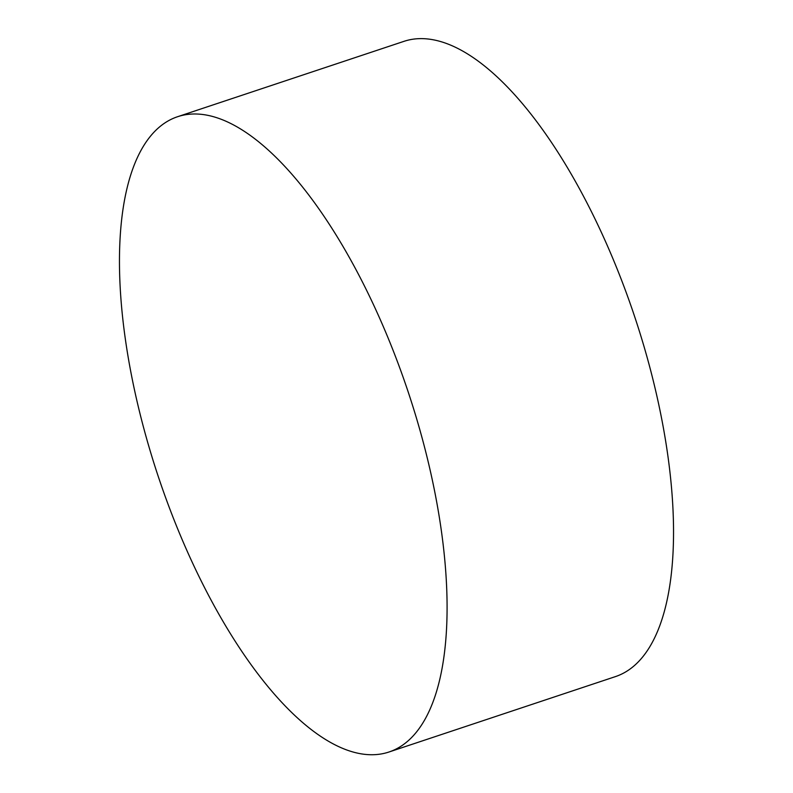 <?xml version="1.0" encoding="UTF-8"?>
<svg xmlns="http://www.w3.org/2000/svg" width="793" height="793" viewBox="0 0 793 793"><rect width="100%" height="100%" fill="white"/><g stroke="black" fill="none" stroke-linecap="round" stroke-linejoin="round"><path stroke-width="1.19" d="M389.026 751.992L615.487 676.588A334.765 131.896 -108.4 0 0 654.215 384.625A334.765 131.896 -108.4 0 0 432.482 39.65A334.765 131.896 -108.4 0 0 403.974 41.345L177.513 116.74A334.765 131.896 -108.4 0 0 138.785 408.702A334.765 131.896 -108.4 0 0 389.026 751.992A334.765 131.896 -108.4 0 0 427.764 460.029A334.765 131.896 -108.4 0 0 177.513 116.74"/></g></svg>
